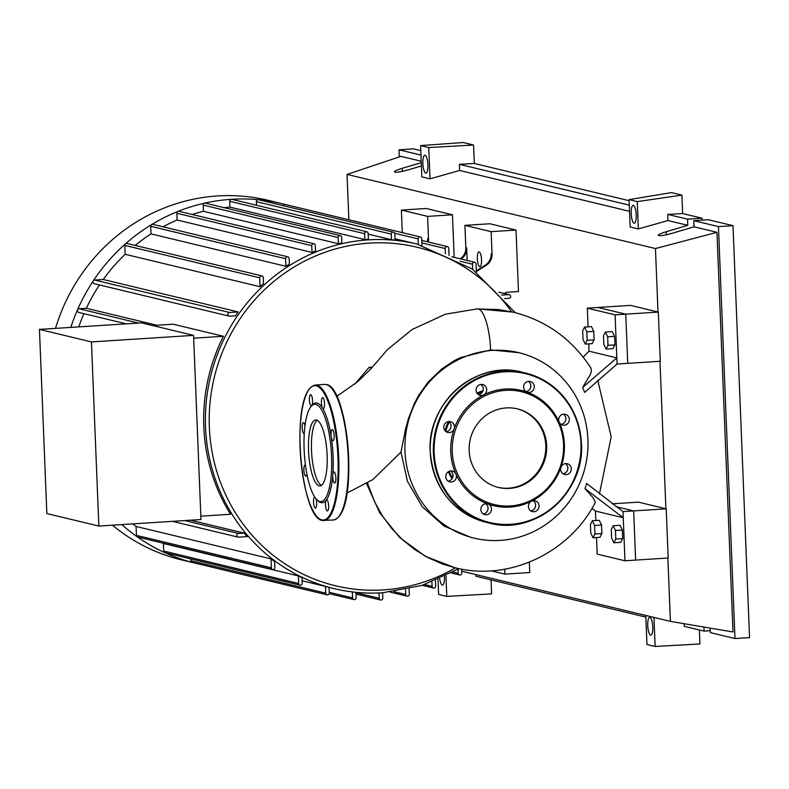 <?xml version="1.0" encoding="UTF-8"?>
<svg xmlns="http://www.w3.org/2000/svg" width="789" height="789" viewBox="0 0 789 789"><rect width="100%" height="100%" fill="white"/><g stroke="black" fill="none" stroke-linecap="round" stroke-linejoin="round"><path stroke-width="1.18" d="M588.071 326.824L587.322 308.164L597.973 307.473L625.756 314.15L658.312 312.069L630.539 305.392L597.973 307.473L625.756 314.15L627.728 363.344L617.077 364.025L584.649 392.409L582.676 387.429L590.379 374.44L591.346 371.353L591.05 368.276C572.35 339.329 546.461 320.63 513.373 312.178L498.52 309.564L478.242 308.953A38.523 10.681 -93.7 0 0 477.404 308.864A38.523 10.681 -93.7 0 0 477.365 308.864M658.312 312.069L660.285 361.263L627.728 363.344L625.756 314.15L615.095 314.841L617.077 364.025M666.212 508.826L668.194 558.01L635.628 560.091L633.656 510.907L616.101 506.686L633.656 510.907L666.212 508.826L638.439 502.149L612.156 503.826M354.853 384.065L369.025 367.388L372.349 367.181M369.025 367.388L371.609 368.009M199.015 564.046A184.922 177.022 -76.5 0 1 195.564 563.257L181.618 559.904A184.922 177.022 -76.5 0 1 112.462 525.188M195.564 563.257A184.922 177.022 -76.5 0 1 192.102 562.389A184.922 177.022 -76.5 0 1 164.773 552.645A184.922 177.022 -76.5 0 1 137.207 536.806A184.922 177.022 -76.5 0 1 121.812 524.586M477.355 258.782A7.407 2.051 86.3 0 1 478.972 251.888A7.407 2.051 86.3 0 1 481.527 259.788A7.407 2.051 86.3 0 1 479.919 266.682A7.407 2.051 86.3 0 1 477.355 258.782M152.563 325.522L173.156 324.2L223.415 336.282A177.2 169.625 103.5 0 0 203.799 426.77A177.2 169.625 103.5 0 0 230.566 514.28L200.83 516.184M190.474 520.198L244.186 533.108A177.2 169.625 103.5 0 0 247.184 536.609L238.594 537.161A1.854 1.775 -76.5 0 1 236.759 535.169A1.854 1.775 -76.5 0 1 238.446 533.472L244.186 533.108M136.093 526.47L271.012 558.908L271.367 567.824A1.854 1.775 103.5 0 0 272.708 569.51L137.789 537.072A1.854 1.775 -76.5 0 1 136.448 535.386L136.093 526.47A177.2 169.625 -76.5 0 1 132.808 523.886M271.012 558.908A177.2 169.625 103.5 0 0 274.68 561.64L274.917 567.597A1.854 1.775 103.5 0 1 272.708 569.51M163.431 543.483L298.36 575.911L298.666 583.495A1.854 1.775 103.5 0 0 300.007 585.182L165.079 552.744A1.854 1.775 -76.5 0 1 163.737 551.057L163.431 543.483A177.2 169.625 -76.5 0 1 162.504 543.019M298.36 575.911A177.2 169.625 103.5 0 0 301.99 577.647L302.217 583.268A1.854 1.775 103.5 0 1 300.007 585.182M302.118 580.773L325.443 586.385A177.2 169.625 103.5 0 0 329.043 587.371L329.269 592.914A1.854 1.775 103.5 0 1 327.06 594.827L192.131 562.399A1.854 1.775 -76.5 0 1 190.79 560.713L190.721 558.908M91.445 341.913L98.842 526.056L200.968 519.527L193.571 335.374L141.566 322.879L39.45 329.407L91.445 341.913L193.571 335.374M98.842 526.056L46.847 513.56L39.45 329.407M223.415 336.282L193.68 338.185M78.782 326.893A177.2 169.625 -76.5 0 1 83.91 313.657M256.504 205.268L256.366 201.668L391.285 234.106A1.854 1.775 103.5 0 1 393.494 232.193A1.854 1.775 103.5 0 1 394.835 233.879L395.092 240.093A177.2 169.625 103.5 0 0 391.512 239.738L368.187 234.126M364.843 239.55L364.607 233.702A1.854 1.775 -76.5 0 1 366.816 231.788A1.854 1.775 -76.5 0 1 368.157 233.475L368.394 239.323A177.2 169.625 103.5 0 0 364.843 239.55L229.915 207.122L229.688 201.274A1.854 1.775 -76.5 0 1 231.384 199.311A184.922 177.022 -76.5 0 1 258.338 199.716A1.854 1.775 -76.5 0 1 258.575 199.755L393.494 232.193M224.096 207.665A177.2 169.625 -76.5 0 1 229.915 207.122M341.874 242.913A177.2 169.625 103.5 0 0 338.343 243.722L203.424 211.294L203.167 205.081A1.854 1.775 -76.5 0 1 205.377 203.158L340.306 235.595A1.854 1.775 -76.5 0 1 341.647 237.282L341.874 242.913M192.072 214.46A177.2 169.625 -76.5 0 1 203.424 211.294M315.531 250.991A177.2 169.625 103.5 0 0 312.03 252.441L177.111 220.003L176.835 213.247A1.854 1.775 -76.5 0 1 179.044 211.334L313.963 243.762A1.854 1.775 -76.5 0 1 315.314 245.448L315.531 250.991M162.968 226.798A177.2 169.625 -76.5 0 1 177.111 220.003M289.395 264.128A177.2 169.625 103.5 0 0 285.924 266.317L151.005 233.879L150.699 226.295A1.854 1.775 -76.5 0 1 152.908 224.382L287.827 256.819A1.854 1.775 -76.5 0 1 289.168 258.506L289.395 264.128M135.185 245.428A177.2 169.625 -76.5 0 1 151.005 233.879M263.516 283.537A177.2 169.625 103.5 0 0 260.074 286.723L125.155 254.295L124.8 245.379A1.854 1.775 -76.5 0 1 127.009 243.456L261.928 275.894A1.854 1.775 -76.5 0 1 263.27 277.58L263.516 283.537M103.241 279.513L238.16 311.941L229.569 312.493A1.854 1.775 103.5 0 0 229.214 316.142L94.295 283.705A1.854 1.775 -76.5 0 1 94.65 280.065L103.241 279.513A177.2 169.625 -76.5 0 1 125.155 254.295M238.16 311.941A177.2 169.625 103.5 0 0 235.457 315.817L229.717 316.182A1.854 1.775 103.5 0 1 229.214 316.142M126.309 323.855L78.673 312.395A1.854 1.775 -76.5 0 1 79.028 308.755L86.336 308.282A177.2 169.625 -76.5 0 1 99.483 284.957M86.336 308.282L156.863 325.246M504.704 569.224L504.901 574.126L491.271 570.851M529.34 562.153L529.764 572.538L504.901 574.126M403.149 232.666L403.159 232.824A12.348 11.825 103.5 0 0 403.149 232.666L402.282 232.459A12.348 11.825 -76.5 0 1 402.282 232.617M402.282 232.459L401.384 210.081L427.599 216.383L428.496 238.761L427.628 238.554A12.348 11.825 -76.5 0 1 427.352 241.779M428.22 241.996A12.348 11.825 103.5 0 0 428.496 238.761M461.141 259.019A12.348 11.825 103.5 0 0 466.693 247.943L465.826 247.736A12.348 11.825 -76.5 0 1 460.273 258.812M466.693 247.943L467.196 260.478M465.826 247.736L464.928 225.348L491.143 231.65L492.04 254.038L491.172 253.831A12.348 11.825 -76.5 0 1 485.373 265.055L476.309 270.834M454.168 257.342L452.462 214.786L426.247 208.483L401.384 210.081M504.408 293.488L506.222 292.334L518.472 291.545L516.006 230.063L489.791 223.76L464.928 225.348M485.373 265.055L486.241 265.272A12.348 11.825 103.5 0 0 492.04 254.038M486.241 265.272L476.339 271.574M501.567 295.086L508.806 294.622A1.854 1.775 -76.5 0 1 510.651 296.625A1.854 1.775 -76.5 0 1 508.954 298.311L504.595 298.587M516.006 230.063L491.143 231.65M452.462 214.786L427.599 216.383M352.328 591.908L352.565 597.904A1.854 1.775 103.5 0 0 353.916 599.591A1.854 1.775 103.5 0 0 356.125 597.677L355.908 592.312M325.443 586.385L325.709 593.141A1.854 1.775 103.5 0 0 327.06 594.827M379.036 592.973L379.253 598.309A1.854 1.775 -76.5 0 0 380.594 599.995A1.854 1.775 -76.5 0 0 382.803 598.082L382.586 592.776M391.285 234.106L391.512 239.738M256.366 201.668A1.854 1.775 -76.5 0 1 258.338 199.716A184.922 177.022 -76.5 0 1 281.998 203.661A184.922 177.022 -76.5 0 1 285.44 204.529M476.359 271.929L476.033 263.96A1.854 1.775 103.5 0 0 474.692 262.273A1.854 1.775 103.5 0 0 472.483 264.197L472.69 269.276M421.957 245.33L421.691 238.643A1.854 1.775 103.5 0 0 420.35 236.956A1.854 1.775 103.5 0 0 418.14 238.87L418.357 244.383M283.33 205.712A1.854 1.775 -76.5 0 1 285.46 204.529M449.03 255.429L448.744 248.288A1.854 1.775 103.5 0 0 447.402 246.602A1.854 1.775 103.5 0 0 445.193 248.515L445.4 253.752M70.813 327.405A184.922 177.022 -76.5 0 1 77.49 309.86A184.922 177.022 -76.5 0 1 93.27 280.874A184.922 177.022 -76.5 0 1 125.441 243.86A184.922 177.022 -76.5 0 1 151.596 224.589A184.922 177.022 -76.5 0 1 178.008 211.413A184.922 177.022 -76.5 0 1 204.607 203.158A184.922 177.022 -76.5 0 1 231.384 199.311A1.854 1.775 -76.5 0 1 231.897 199.351L366.816 231.788M338.343 243.722L338.096 237.509A1.854 1.775 -76.5 0 1 340.306 235.595M260.074 286.723L259.719 277.807A1.854 1.775 -76.5 0 1 261.928 275.894M312.03 252.441L311.754 245.675A1.854 1.775 -76.5 0 1 313.963 243.762M285.924 266.317L285.618 258.733A1.854 1.775 -76.5 0 1 287.827 256.819M409.096 588.91L409.313 594.275A1.854 1.775 -76.5 0 1 407.104 596.188A1.854 1.775 -76.5 0 1 405.763 594.502L405.566 589.679M435.42 580.517L435.646 586.109A1.854 1.775 -76.5 0 1 433.437 588.022A1.854 1.775 -76.5 0 1 432.096 586.335L431.918 581.917M461.634 569.155L461.792 573.051A1.854 1.775 -76.5 0 1 459.583 574.964A1.854 1.775 -76.5 0 1 458.231 573.278L458.074 569.165M55.516 328.382A184.922 177.022 -76.5 0 1 268.053 200.307L281.998 203.661M482.473 391.886A56.808 54.372 103.5 0 0 477.493 393.819M449.197 421.977A56.808 54.372 103.5 0 0 445.755 431.396M449.059 471.388A56.808 54.372 103.5 0 0 452.541 477.73M492.632 350.405A95.39 91.317 103.5 0 0 405.388 437.57A95.39 91.317 103.5 0 0 474.15 538.147A95.39 91.317 103.5 0 0 500.265 540.396A95.39 91.317 103.5 0 0 587.519 453.221A95.39 91.317 103.5 0 0 518.748 352.653A95.39 91.317 103.5 0 0 492.632 350.405M452.058 478.657A57.725 55.26 -76.5 0 1 448.27 471.832M445.035 430.666A57.725 55.26 -76.5 0 1 448.408 421.563M476.921 393.08A57.725 55.26 -76.5 0 1 482.967 390.762M474.15 538.147L470.658 537.309L444.02 526.046L422.223 506.716L407.4 481.231L400.999 452.097L405.516 429.196L408.495 418.446L414.432 403.347L418.821 395.121L428.161 382.054L441.692 368.996L454.533 360.524L460.204 357.683L490.62 349.921L518.748 352.653M587.164 340.325L585.26 344.093L583.002 339.329L582.657 330.808L584.57 327.05L586.829 331.814L587.164 340.325L594.097 339.881L592.184 343.649L585.26 344.093M586.829 331.814L593.752 331.37L591.494 326.607L584.57 327.05M593.752 331.37L594.097 339.881M603.496 335.818L605.41 332.061L607.658 336.814L608.003 345.335L606.09 349.093L603.832 344.339L603.496 335.818M607.658 336.814L614.592 336.37L612.333 331.617L605.41 332.061M614.592 336.37L614.927 344.892L608.003 345.335M614.927 344.892L613.014 348.649L606.09 349.093M611.268 529.498L613.181 525.73L615.44 530.494L615.785 539.015L613.872 542.773L611.613 538.009L611.268 529.498M615.44 530.494L622.363 530.05L620.115 525.296L613.181 525.73M622.363 530.05L622.708 538.571L615.785 539.015M622.708 538.571L620.795 542.329L613.872 542.773M590.438 524.488L592.352 520.73L594.61 525.484L594.945 534.005L593.032 537.763L590.783 533.009L590.438 524.488M594.61 525.484L601.534 525.04L599.275 520.286L592.352 520.73M601.534 525.04L601.879 533.561L594.945 534.005M601.879 533.561L599.965 537.319L593.032 537.763M367.398 482.907L374.568 501.735L382.261 515.611L391.63 528.354L402.508 539.735L414.748 549.568L428.141 557.705L442.471 563.997L455.026 567.764C509.546 581.71 569.974 552.369 595.409 502.268L593.131 497.79L584.974 488.618L623.251 517.742L624.977 560.782L635.628 560.091L633.656 510.907L623.004 511.588L623.251 517.742L595.468 511.065L591.957 508.372M623.004 511.588L586.483 483.381M583.209 357.141L589.048 351.204L616.83 357.881L582.676 387.429M584.974 488.618L586.7 483.568M490.62 349.921A38.523 10.681 -93.7 0 0 478.242 308.953M400.999 452.097L372.733 479.663L346.963 493.086M624.977 560.782L597.194 554.095L596.533 537.546M595.843 520.503L595.468 511.065M587.322 308.164L615.095 314.841M589.048 351.204L588.752 343.866M509.526 488.401A40.407 38.681 -76.5 0 1 498.461 487.444A40.407 38.681 -76.5 0 1 469.327 444.838A40.407 38.681 -76.5 0 1 506.291 407.913A40.407 38.681 -76.5 0 1 517.357 408.86A40.407 38.681 -76.5 0 1 546.491 451.466A40.407 38.681 -76.5 0 1 509.526 488.401M516.923 408.761A40.407 38.681 -76.5 0 1 545.594 451.495A40.407 38.681 -76.5 0 1 508.658 488.184A40.407 38.681 -76.5 0 1 498.027 487.336M531.5 501.212A59.274 56.739 -76.5 0 1 509.931 507.1A59.274 56.739 -76.5 0 1 488.006 503.993A5.553 5.316 -76.5 0 1 490.097 512.909A5.553 5.316 -76.5 0 1 484.87 514.645A5.553 5.316 -76.5 0 1 482.247 505.562A5.553 5.316 -76.5 0 1 488.006 503.993A59.274 56.739 -76.5 0 1 455.963 474.021A5.553 5.316 -76.5 0 1 449.829 481.852A5.553 5.316 -76.5 0 1 450.904 470.915A5.553 5.316 -76.5 0 1 455.963 474.021A59.274 56.739 -76.5 0 1 454.148 428.841A5.553 5.316 -76.5 0 1 445.529 431.198A5.553 5.316 -76.5 0 1 450.44 421.642A5.553 5.316 -76.5 0 1 454.148 428.841A59.274 56.739 -76.5 0 1 483.627 394.934A5.553 5.316 -76.5 0 1 476.053 390.289A5.553 5.316 -76.5 0 1 482.681 384.549A5.553 5.316 -76.5 0 1 483.627 394.934A59.274 56.739 -76.5 0 1 505.187 389.046A59.274 56.739 -76.5 0 1 527.121 392.143A59.274 56.739 -76.5 0 1 559.164 422.125A59.274 56.739 -76.5 0 1 560.979 467.295A59.274 56.739 -76.5 0 1 531.5 501.212A5.553 5.316 -76.5 0 1 539.074 505.848A5.553 5.316 -76.5 0 1 532.447 511.597A5.553 5.316 -76.5 0 1 531.5 501.212M505.591 390.358A58.041 55.555 -76.5 0 1 563.553 444.592A58.041 55.555 -76.5 0 1 510.227 505.946A58.041 55.555 -76.5 0 1 452.265 451.712A58.041 55.555 -76.5 0 1 505.591 390.358M530.79 510.868A5.553 5.316 103.5 0 0 533.236 500.69M483.213 513.915A5.553 5.316 103.5 0 0 485.659 503.727M446.179 431.711A5.553 5.316 103.5 0 0 448.625 421.533M478.42 394.618A5.553 5.316 103.5 0 0 480.866 384.44M525.03 383.227A5.553 5.316 -76.5 0 1 530.257 381.501A5.553 5.316 -76.5 0 1 532.881 390.575A5.553 5.316 -76.5 0 1 527.121 392.143A5.553 5.316 -76.5 0 1 525.03 383.227M525.997 391.571A5.553 5.316 103.5 0 0 528.443 381.393M563.78 414.156A5.553 5.316 -76.5 0 1 569.303 420.142A5.553 5.316 -76.5 0 1 559.164 422.125A5.553 5.316 -76.5 0 1 563.78 414.156M561.038 424.364A5.553 5.316 103.5 0 0 563.484 414.186M569.589 464.948A5.553 5.316 -76.5 0 1 564.687 474.505A5.553 5.316 -76.5 0 1 560.979 467.295A5.553 5.316 -76.5 0 1 569.589 464.948M563.021 473.775A5.553 5.316 103.5 0 0 565.466 463.597M448.162 481.122A5.553 5.316 103.5 0 0 450.608 470.944M308.548 450.687A33.059 9.172 86.3 0 1 315.728 419.926A33.059 9.172 86.3 0 1 327.139 455.154A33.059 9.172 86.3 0 1 319.949 485.916A33.059 9.172 86.3 0 1 308.548 450.687M321.409 485.383A33.059 9.172 86.3 0 1 311.507 450.499A33.059 9.172 86.3 0 1 317.237 420.261M311.793 405.536A50.013 13.867 86.3 0 1 311.971 405.309A50.013 13.867 86.3 0 1 322.563 408.13A5.553 1.539 86.3 0 1 321.685 398.978A5.553 1.539 86.3 0 1 322.593 397.607A5.553 1.539 86.3 0 1 324.279 401.167A5.553 1.539 86.3 0 1 324.21 407.331A5.553 1.539 86.3 0 1 323.303 408.702A5.553 1.539 86.3 0 1 322.563 408.13A50.013 13.867 86.3 0 1 331.252 436.909A5.553 1.539 86.3 0 1 332.258 429.591A5.553 1.539 86.3 0 1 332.386 429.601A5.553 1.539 86.3 0 1 334.161 435.281A5.553 1.539 86.3 0 1 332.968 440.686A5.553 1.539 86.3 0 1 332.83 440.676A5.553 1.539 86.3 0 1 331.252 436.909A50.013 13.867 86.3 0 1 333.086 456.229A50.013 13.867 86.3 0 1 332.78 475.027A50.013 13.867 86.3 0 1 326.252 500.147A50.013 13.867 86.3 0 1 318.085 500.887L316.931 499.772A48.78 13.531 86.3 0 1 304.13 449.622A48.78 13.531 86.3 0 1 310.965 406.562A48.78 13.531 86.3 0 1 331.558 456.22A48.78 13.531 86.3 0 1 316.931 499.772M306.862 473.952A5.553 1.539 86.3 0 1 305.797 476.092A5.553 1.539 86.3 0 1 305.659 476.083A5.553 1.539 86.3 0 1 303.893 470.412A5.553 1.539 86.3 0 1 305.087 465.007A5.553 1.539 86.3 0 1 305.215 465.017A5.553 1.539 86.3 0 1 305.442 465.125M304.258 433.703A5.553 1.539 86.3 0 1 304.09 433.743A5.553 1.539 86.3 0 1 302.789 431.849A5.553 1.539 86.3 0 1 302.197 425.952A5.553 1.539 86.3 0 1 303.38 422.648A5.553 1.539 86.3 0 1 304.682 424.551A5.553 1.539 86.3 0 1 304.988 425.784M311.714 405.635A5.553 1.539 86.3 0 1 311.349 405.832A5.553 1.539 86.3 0 1 309.426 399.905A5.553 1.539 86.3 0 1 310.639 394.737A5.553 1.539 86.3 0 1 312.552 400.654A5.553 1.539 86.3 0 1 311.842 405.477M335.256 473.844A5.553 1.539 86.3 0 1 335.858 479.742A5.553 1.539 86.3 0 1 334.664 483.036A5.553 1.539 86.3 0 1 333.362 481.142A5.553 1.539 86.3 0 1 332.78 475.027A5.553 1.539 86.3 0 1 333.954 471.94A5.553 1.539 86.3 0 1 335.256 473.844M328.618 505.779A5.553 1.539 86.3 0 1 327.415 510.947A5.553 1.539 86.3 0 1 325.492 505.029A5.553 1.539 86.3 0 1 326.252 500.147A5.553 1.539 86.3 0 1 326.705 499.861A5.553 1.539 86.3 0 1 328.618 505.779M316.024 498.806A5.553 1.539 86.3 0 1 316.359 506.706A5.553 1.539 86.3 0 1 315.452 508.077A5.553 1.539 86.3 0 1 313.775 504.526A5.553 1.539 86.3 0 1 313.835 498.352A5.553 1.539 86.3 0 1 314.683 496.991M631.21 213.681A8.955 2.485 86.3 0 1 633.153 205.357A8.955 2.485 86.3 0 1 636.24 214.894A8.955 2.485 86.3 0 1 634.297 223.228A8.955 2.485 86.3 0 1 631.21 213.681M422.865 163.599A8.955 2.485 86.3 0 1 424.817 155.275A8.955 2.485 86.3 0 1 427.904 164.812A8.955 2.485 86.3 0 1 425.961 173.136A8.955 2.485 86.3 0 1 422.865 163.599M647.749 625.638A8.955 2.485 86.3 0 1 649.702 617.304A8.955 2.485 86.3 0 1 652.789 626.841A8.955 2.485 86.3 0 1 650.846 635.175A8.955 2.485 86.3 0 1 647.749 625.638M444.434 576.503A8.955 2.485 86.3 0 1 444.444 576.759A8.955 2.485 86.3 0 1 442.501 585.093A8.955 2.485 86.3 0 1 439.7 578.692M421.405 165.966L408.495 169.803C400.339 172.041 395.624 172.722 394.362 171.854C394.648 171.006 397.271 169.822 402.242 168.304L421.277 162.652M399.273 156.932L398.987 149.802L413.554 148.865L420.793 150.61M398.987 149.802L420.971 155.078M699.379 629.977L699.942 643.952L655.126 646.477L653.963 617.422M491.044 579.895L491.606 593.87L446.791 596.395L445.963 575.763M473.578 145.028L428.762 147.553L420.586 145.59L463.163 142.523L473.578 145.028L474.317 163.471L629.129 200.692M682.653 213.553L667.721 214.401L667.967 220.545L638.36 228.938L630.184 226.976L629.089 199.637L671.498 192.605L681.913 195.11L682.653 213.553L702.102 218.228L702.18 220.131M348.866 219.776L347.042 174.418L400.97 156.36L421.218 161.232M693.787 220.664L718.444 226.591L733.001 225.654L708.354 219.737L693.787 220.664L694.034 226.808L672.396 233.238C664.239 235.477 659.525 236.158 658.253 235.29C658.539 234.451 661.172 233.258 666.143 231.739L687.781 225.309L687.535 219.164L702.102 218.228M693.955 224.914L693.787 226.887M710.149 628.103L710.337 632.61L734.983 638.538L749.55 637.611L733.001 225.654M710.258 630.717L704.084 631.111L703.916 627.048M704.084 631.111L684.26 626.348L684.162 623.704M667.721 214.401L687.535 219.164M667.967 220.545L687.781 225.309M718.444 226.591L734.983 638.538M694.034 226.808L716.954 232.321L733.001 631.979L670.423 621.377L461.713 571.206M446.791 596.395L438.615 594.433L438.013 579.432M475.856 574.609L475.925 576.266L645.856 617.116M655.126 646.477L646.96 644.514L645.787 615.459M474.317 163.471L459.376 164.319L459.622 170.463L430.025 178.856L428.762 147.553M430.025 178.856L421.849 176.884L420.586 145.59M347.042 174.418L655.452 248.555L657.996 312M716.954 232.321L655.452 248.555M459.622 170.463L629.553 211.314M459.376 164.319L629.306 205.16M629.089 199.637L637.265 201.609L681.913 195.11M638.36 228.938L637.265 201.609M659.979 361.283L665.896 508.747M667.879 558.03L670.423 621.377M382.527 592.776A177.2 169.625 -76.5 0 1 334.023 588.604A177.2 169.625 -76.5 0 1 205.535 427.184A177.2 169.625 -76.5 0 1 368.355 239.846A177.2 169.625 -76.5 0 1 416.858 244.018L395.033 238.771M455.431 567.863A174.113 166.676 -76.5 0 1 383.267 589.906A174.113 166.676 -76.5 0 1 209.361 427.204A174.113 166.676 -76.5 0 1 369.341 243.13A174.113 166.676 -76.5 0 1 511.568 311.754M79.028 308.755L138.568 323.066M499.013 292.265L508.806 294.622M329.24 592.302L352.565 597.904M136.448 535.386L271.367 567.824M190.79 560.713L325.709 593.141M163.737 551.057L298.666 583.495M355.918 592.707L379.253 598.309M459.987 261.189L472.483 264.197M394.697 233.238L418.14 238.87M421.868 242.913L445.193 248.515M229.688 201.274L364.607 233.702M203.167 205.081L338.096 237.509M124.8 245.379L259.719 277.807M176.835 213.247L311.754 245.675M150.699 226.295L285.618 258.733M393.928 591.661L405.763 594.502M424.63 584.541L432.096 586.335M453.073 572.045L458.231 573.278M94.65 280.065L229.569 312.493M184.744 520.562L238.446 533.472M455.026 567.764L425.429 556.353L399.747 537.595L379.677 512.742L366.5 483.41M430.261 452.018A77.174 73.88 -76.5 0 1 501.173 370.426A77.174 73.88 -76.5 0 1 522.298 372.24C476.487 359.33 426.484 402.686 430.242 451.998C433.733 488.569 452.403 512.012 486.221 522.318A77.174 73.88 -76.5 0 1 430.261 452.018M504.299 371.175A77.174 73.88 -76.5 0 1 525.425 372.99A77.174 73.88 -76.5 0 1 581.385 443.29A77.174 73.88 -76.5 0 1 510.473 524.882A77.174 73.88 -76.5 0 1 489.348 523.068A77.174 73.88 -76.5 0 1 433.388 452.768A77.174 73.88 -76.5 0 1 504.299 371.175M434.157 452.768A76.563 73.288 -76.5 0 1 504.496 371.826A76.563 73.288 -76.5 0 1 580.97 443.369A76.563 73.288 -76.5 0 1 510.621 524.31A76.563 73.288 -76.5 0 1 434.157 452.768M330.65 387.241A67.302 18.66 86.3 0 1 348.304 450.973A67.302 18.66 86.3 0 1 338.925 516.43M326.37 384.568A67.913 18.837 86.3 0 1 348.186 456.792A67.913 18.837 86.3 0 1 333.431 519.981C359.853 514.467 348.501 386.748 326.547 384.578L324.752 384.421A67.913 18.837 86.3 0 1 326.37 384.568M333.431 519.981L322.168 520.424C300.214 518.255 288.863 390.535 315.284 385.032A67.913 18.837 86.3 0 1 316.902 385.17A67.913 18.837 86.3 0 1 338.718 457.393A67.913 18.837 86.3 0 1 323.954 520.582A67.913 18.837 86.3 0 1 322.336 520.444M316.33 385.821A67.302 18.66 86.3 0 1 337.948 457.393A67.302 18.66 86.3 0 1 321.715 519.862A67.302 18.66 86.3 0 1 300.106 448.29A67.302 18.66 86.3 0 1 316.33 385.821M402.242 168.304L402.37 171.361M666.143 231.739L666.261 234.797M329.043 587.41L334.023 588.604C349.981 592.431 366.165 593.821 382.596 592.776L422.066 585.369L458.951 568.642M515.207 312.631L472.207 268.941L416.858 244.018M498.914 292.167L509.319 294.672M353.916 599.591L329.151 593.644M355.977 594.078L380.594 599.995M474.692 262.273L451.742 256.76M420.35 236.956L285.431 204.519M447.402 246.602L421.77 240.438M390.17 592.115L407.104 596.188M422.223 585.32L433.437 588.022M451.338 572.992L459.583 574.964M172.475 521.342L238.091 537.122M336.864 396.344L358.236 381.274L371.343 368.305L387.547 349.547L412.065 329.526L445.331 314.219L477.404 308.864L513.383 312.178M599.413 494.092L611.199 436.85L597.737 380.298M486.221 522.318L489.348 523.068C535.159 535.978 585.172 492.622 581.414 443.31C577.913 406.739 559.253 383.296 525.425 372.99L522.298 372.24M310.965 406.562L311.971 405.309M315.284 385.032L324.752 384.421"/></g></svg>
